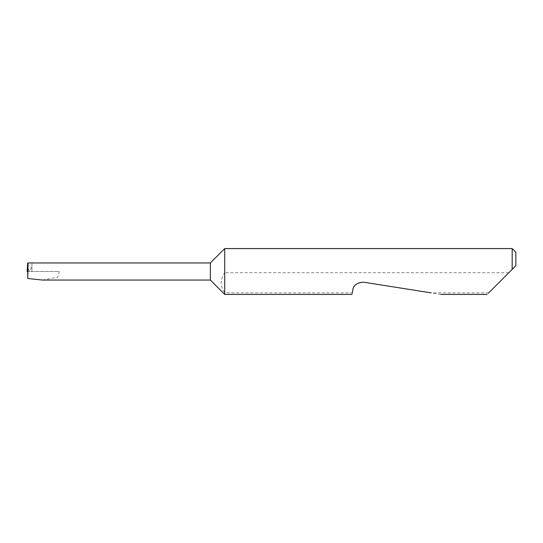 <?xml version="1.0" encoding="UTF-8"?>
<svg xmlns="http://www.w3.org/2000/svg" width="543" height="543" viewBox="0 0 543 543"><rect width="100%" height="100%" fill="white"/><g stroke="black" fill="none" stroke-linecap="round" stroke-linejoin="round"><path stroke-width="0.41" stroke-dasharray="2.71 2.04" d="M210.358 262.948L210.358 280.052M224.714 248.585L224.714 272.722C219.963 279.441 219.963 286.154 224.714 292.86L224.714 294.415M510.047 271.5L487.132 294.415M440.821 294.415L363.667 282.19C357.898 281.892 354.26 284.532 352.767 290.118L352.332 292.86L224.714 292.86M352.332 292.86L352.081 294.415M488.686 292.86L431.013 292.86M512.185 248.585L512.185 269.362M42.49 280.052L57.741 277.222L59.289 271.5L27.72 271.5M31.949 263.708L31.949 271.5L31.949 263.708C31.928 266.226 31.121 268.826 29.532 271.5C28.087 268.765 27.462 266.145 27.645 263.633M27.15 271.5L59.289 271.5M508.825 272.722L224.714 272.722M515.85 265.697L515.85 252.251M31.949 262.948L27.707 262.948"/><path stroke-width="0.81" d="M210.358 280.052L210.358 262.948L28.066 262.948L27.788 278.505L42.49 280.052L210.358 280.052L224.714 294.415L224.714 248.585L512.185 248.585L512.185 269.362L510.047 271.5L515.85 265.697L512.185 269.362M488.686 292.86L510.047 271.5M352.332 292.86L352.767 290.118C353.317 285.279 356.955 282.638 363.667 282.19L431.013 292.86M28.066 262.948L27.707 262.948L27.15 271.5L27.917 271.5M27.15 271.5L27.645 263.633M27.788 278.505L27.72 271.5M512.185 248.585L515.85 252.251L515.85 265.697M487.132 294.415L440.821 294.415M352.081 294.415L224.714 294.415M210.358 262.948L224.714 248.585"/></g></svg>
